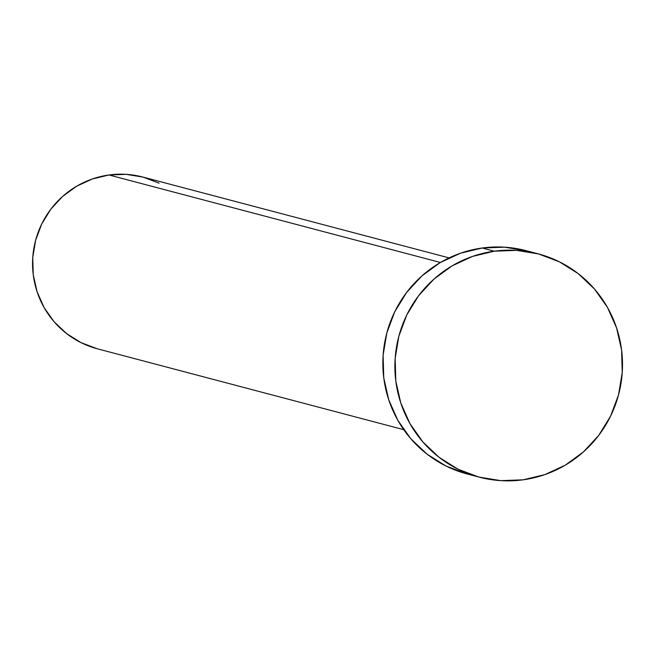 <?xml version="1.0" encoding="UTF-8"?>
<svg xmlns="http://www.w3.org/2000/svg" width="655" height="655" viewBox="0 0 655 655"><rect width="100%" height="100%" fill="white"/><g stroke="black" fill="none" stroke-linecap="round" stroke-linejoin="round"><path stroke-width="0.98" d="M449.084 257.89L142.774 177.03A88.834 87.459 104.8 0 0 108.984 174.983L440.406 262.475L108.984 174.983A88.834 87.459 104.8 0 0 32.75 257.628A88.834 87.459 104.8 0 0 97.423 348.812L403.734 429.672M538.173 253.845L526.121 250.669A115.485 113.692 104.8 0 0 482.211 248.008L494.255 251.192L482.211 248.008A115.485 113.692 104.8 0 0 383.101 355.444A115.485 113.692 104.8 0 0 467.179 473.983L479.223 477.159A115.485 113.692 -75.2 0 1 395.145 358.629A115.485 113.692 -75.2 0 1 494.255 251.192A115.485 113.692 -75.2 0 1 538.173 253.845A115.485 113.692 -75.2 0 1 622.25 372.384A115.485 113.692 -75.2 0 1 523.14 479.82A115.485 113.692 -75.2 0 1 479.223 477.159M467.22 473.991L445.94 466L427.035 454.136L410.808 438.744L397.88 420.412L388.751 399.853L383.764 377.845L383.11 355.247L386.827 332.92L394.76 311.723L406.616 292.466L421.926 275.894L440.103 262.647L460.465 253.231L482.211 248.008L504.506 247.181L526.505 250.767M523.14 479.82L500.838 480.655L478.838 477.061L457.992 469.176L439.087 457.313L422.86 441.92L409.932 423.589L400.794 403.03L395.808 381.03L395.161 358.424L398.879 336.097L406.812 314.899L418.66 295.642L433.97 279.079L452.155 265.832L472.509 256.416L494.255 251.192L516.558 250.357L538.557 253.952L559.411 261.828L578.316 273.7L594.543 289.092L607.472 307.416L616.601 327.983L621.587 349.983L622.234 372.589L618.525 394.916L610.583 416.113L598.736 435.362L583.425 451.934L565.24 465.181L544.886 474.597L523.14 479.82M97.128 348.73L81.089 342.671L66.548 333.542L54.062 321.703L44.122 307.604L37.098 291.786L33.258 274.863L32.758 257.472L35.616 240.303L41.724 223.994L50.836 209.182L62.618 196.443L76.602 186.249L92.257 179.003L108.984 174.983L126.145 174.345L143.068 177.112L159.108 183.171"/></g></svg>
